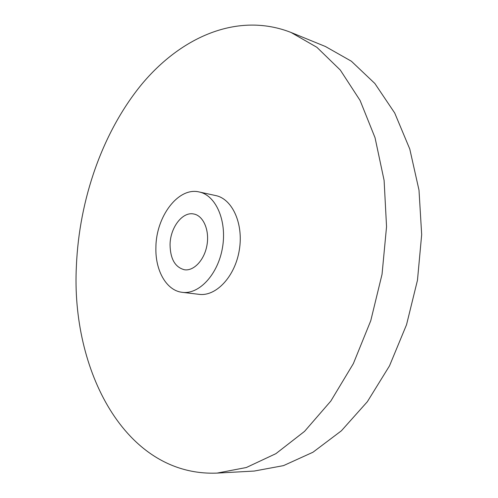 <?xml version="1.0" encoding="UTF-8"?>
<svg xmlns="http://www.w3.org/2000/svg" width="498" height="498" viewBox="0 0 498 498"><rect width="100%" height="100%" fill="white"/><g stroke="black" fill="none" stroke-linecap="round" stroke-linejoin="round"><path stroke-width="0.75" d="M170.055 244.91C170.086 227.791 182.417 211.351 193.822 214.009C203.284 215.702 209.583 229.995 207.019 244.885C204.578 259.794 193.959 271.248 184.465 269.76C175.159 267.333 170.36 259.047 170.055 244.91M291.037 32.463L325.474 46.526L351.37 61.217L374.857 83.49L394.721 113.027L409.773 149.02L418.999 190.136L421.675 234.589L417.473 280.212L406.542 324.708L389.504 365.849L367.356 401.705L341.379 430.807L312.962 452.24L283.487 465.624L254.217 471.052L217.072 473.1C124.712 476.779 70.834 369.304 76.406 265.795C79.238 199.368 102.451 132.2 141.718 84.305C180.979 37.132 237.59 11.547 291.037 32.463L316.871 47.291L340.302 70.056L360.091 100.465L375.038 137.703L384.107 180.407L386.548 226.683L382.047 274.267L370.761 320.706L353.343 363.652L330.834 401.052L304.546 431.374L275.911 453.653L246.329 467.516L217.072 473.1M199.188 191.973L215.702 195.571C232.404 198.876 243.796 223.976 239.27 250.301C234.956 276.658 215.995 296.665 199.125 294.337L182.336 292.338C166.407 290.701 155.102 270.402 155.905 247.338C156.036 216.593 178.278 186.769 199.188 191.973C215.827 195.253 227.113 220.714 222.513 247.487C218.118 274.292 199.138 294.673 182.336 292.338"/></g></svg>
